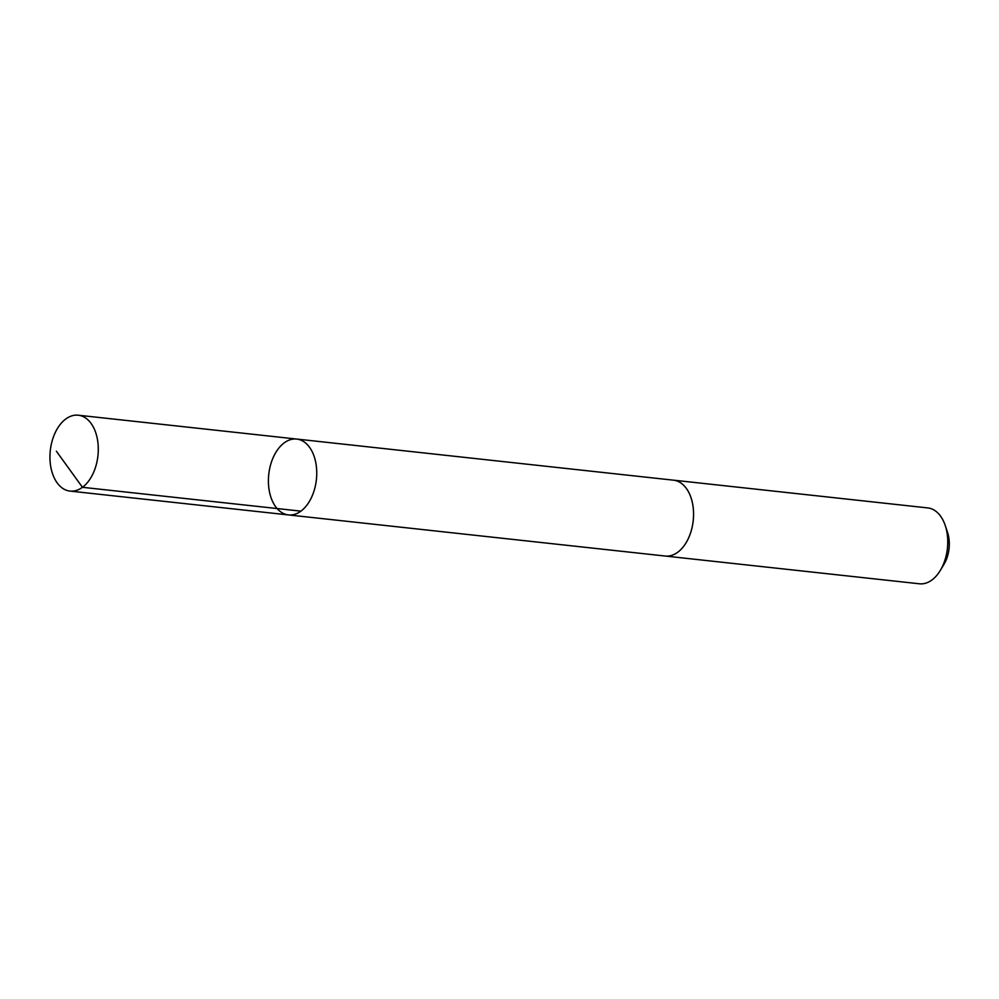 <?xml version="1.0" encoding="UTF-8"?>
<svg xmlns="http://www.w3.org/2000/svg" width="999" height="999" viewBox="0 0 999 999"><rect width="100%" height="100%" fill="white"/><g stroke="black" fill="none" stroke-linecap="round" stroke-linejoin="round"><path stroke-width="1.5" d="M296.715 439.061L673.526 480.182A38.149 23.964 96.2 0 1 689.023 492.869A38.149 23.964 96.2 0 1 689.872 534.865A38.149 23.964 96.2 0 1 665.247 556.043L288.436 514.922A38.162 23.964 -83.8 0 0 313.062 493.743A38.162 23.964 -83.8 0 0 312.212 451.735A38.162 23.964 -83.8 0 0 296.715 439.061A38.162 23.964 -83.8 0 0 268.756 474.388A38.162 23.964 -83.8 0 0 288.436 514.922A38.162 23.964 -83.8 0 0 313.062 493.743A38.162 23.964 -83.8 0 0 312.212 451.735A38.162 23.964 -83.8 0 0 296.715 439.061L78.259 415.209A38.162 23.964 96.2 0 1 93.756 427.897A38.162 23.964 96.2 0 1 94.605 469.905A38.162 23.964 96.2 0 1 69.98 491.083A38.162 23.964 96.2 0 1 54.47 478.396A38.162 23.964 96.2 0 1 53.634 436.388A38.162 23.964 96.2 0 1 78.259 415.209M672.976 480.119A38.162 23.964 96.2 0 1 673.526 480.169A38.162 23.964 96.2 0 1 693.219 520.716A38.162 23.964 96.2 0 1 665.247 556.043A38.162 23.964 96.2 0 1 664.697 555.981M673.526 480.169L927.721 507.917A38.162 23.964 96.2 0 1 945.254 525.536A38.162 23.964 96.2 0 1 940.359 570.354A38.162 23.964 96.2 0 1 919.442 583.791L665.247 556.043M945.254 525.536L947.514 532.33A27.148 17.045 96.2 0 1 944.043 564.21L940.359 570.354M300.899 511.138L82.442 487.3L56.381 451.211M288.436 514.922L69.98 491.083"/></g></svg>
